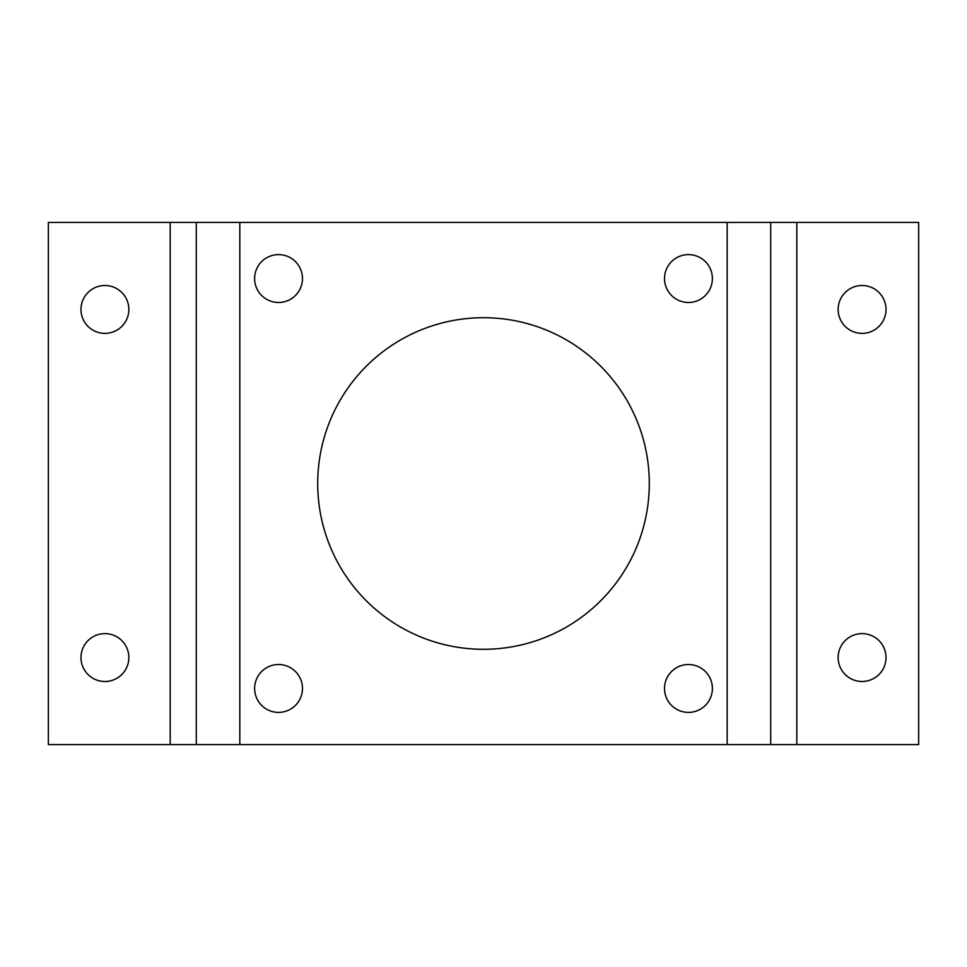 <?xml version="1.0" encoding="UTF-8"?>
<svg xmlns="http://www.w3.org/2000/svg" width="967" height="967" viewBox="0 0 967 967"><rect width="100%" height="100%" fill="white"/><g stroke="black" fill="none" stroke-linecap="round" stroke-linejoin="round"><path stroke-width="1.45" d="M649.292 483.5A165.792 165.792 0 0 0 483.5 317.708A165.792 165.792 0 0 0 317.708 483.5A165.792 165.792 0 0 0 483.5 649.292A165.792 165.792 0 0 0 649.292 483.5M104.919 633.627A23.933 23.933 0 0 0 80.986 657.56A23.933 23.933 0 0 0 104.919 681.493A23.933 23.933 0 0 0 128.853 657.56A23.933 23.933 0 0 0 104.919 633.627M862.081 285.507A23.933 23.933 0 0 0 838.147 309.44A23.933 23.933 0 0 0 862.081 333.373A23.933 23.933 0 0 0 886.014 309.44A23.933 23.933 0 0 0 862.081 285.507M104.919 285.507A23.933 23.933 0 0 0 80.986 309.44A23.933 23.933 0 0 0 104.919 333.373A23.933 23.933 0 0 0 128.853 309.44A23.933 23.933 0 0 0 104.919 285.507M862.081 633.627A23.933 23.933 0 0 0 838.147 657.56A23.933 23.933 0 0 0 862.081 681.493A23.933 23.933 0 0 0 886.014 657.56A23.933 23.933 0 0 0 862.081 633.627M278.544 254.611A23.933 23.933 0 0 0 254.611 278.544A23.933 23.933 0 0 0 278.544 302.478A23.933 23.933 0 0 0 302.478 278.544A23.933 23.933 0 0 0 278.544 254.611M278.544 664.522A23.933 23.933 0 0 0 254.611 688.456A23.933 23.933 0 0 0 278.544 712.389A23.933 23.933 0 0 0 302.478 688.456A23.933 23.933 0 0 0 278.544 664.522M688.456 664.522A23.933 23.933 0 0 0 664.522 688.456A23.933 23.933 0 0 0 688.456 712.389A23.933 23.933 0 0 0 712.389 688.456A23.933 23.933 0 0 0 688.456 664.522M688.456 254.611A23.933 23.933 0 0 0 664.522 278.544A23.933 23.933 0 0 0 688.456 302.478A23.933 23.933 0 0 0 712.389 278.544A23.933 23.933 0 0 0 688.456 254.611M796.808 744.59L48.35 744.59L48.35 222.41L918.65 222.41L918.65 744.59L796.808 744.59L796.808 222.41M770.699 744.59L770.699 222.41L770.699 744.59M196.301 744.59L196.301 222.41M170.192 744.59L170.192 222.41M727.184 744.59L727.184 222.41M239.816 744.59L239.816 222.41"/></g></svg>
